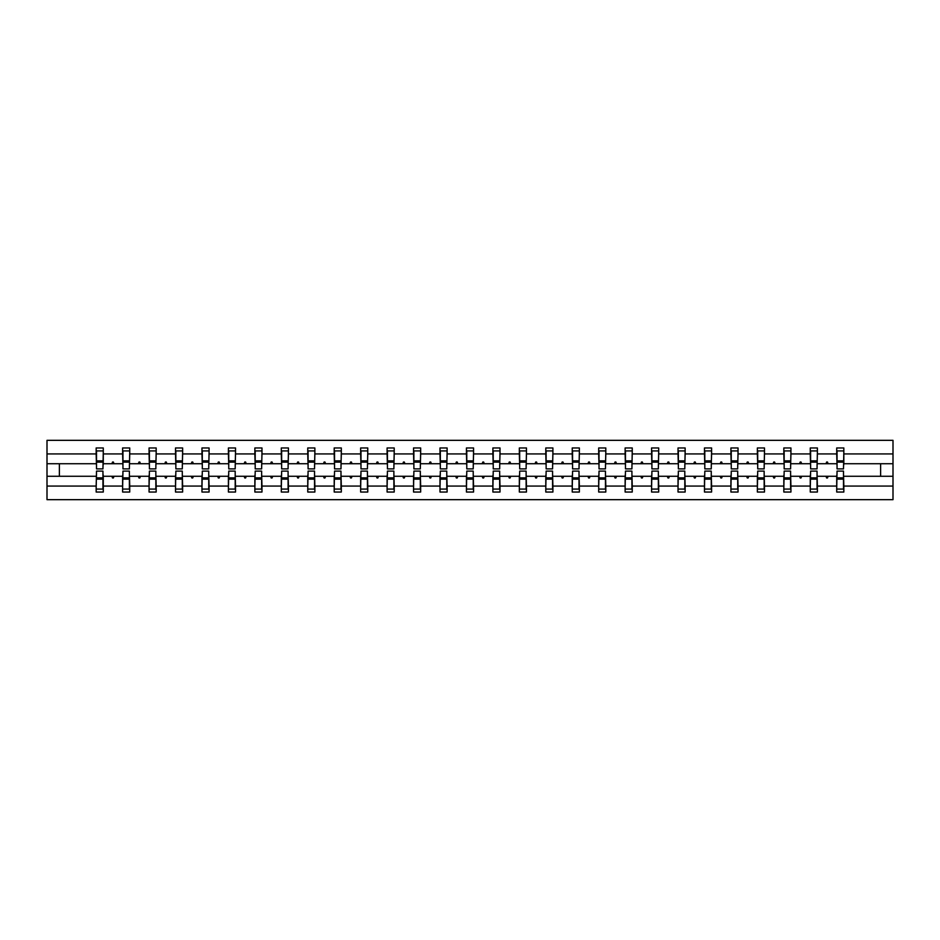 <?xml version="1.0" encoding="UTF-8"?>
<svg xmlns="http://www.w3.org/2000/svg" width="940" height="940" viewBox="0 0 940 940"><rect width="100%" height="100%" fill="white"/><g stroke="black" fill="none" stroke-linecap="round" stroke-linejoin="round"><path stroke-width="1.41" d="M96.503 473.725L96.162 486.062L47 486.062L47 499.669L893 499.669L893 486.062L843.838 486.062L843.838 492.043L836.718 492.043L836.718 476.274L826.013 476.274L826.624 477.966L827.47 477.966L828.093 476.274M837.047 473.725L836.718 476.274M893 486.062L893 463.726L843.838 463.726L843.838 447.957L836.718 447.957L836.718 453.938L817.389 453.938L817.048 466.275M837.047 466.275L836.718 453.938M810.609 473.725L810.268 476.274L799.564 476.274L800.175 477.966L801.021 477.966L801.644 476.274M836.718 486.062L817.389 486.062L817.389 492.043L810.268 492.043L810.268 476.274M817.389 453.938L817.389 447.957L810.268 447.957L810.268 453.938L790.94 453.938L790.599 466.275M810.609 466.275L810.268 453.938M784.16 473.725L783.819 476.274L773.115 476.274L773.726 477.966L774.572 477.966L775.195 476.274M810.268 486.062L790.94 486.062L790.94 492.043L783.819 492.043L783.819 476.274M790.94 453.938L790.94 447.957L783.819 447.957L783.819 453.938L764.49 453.938L764.15 466.275M784.16 466.275L783.819 453.938M757.711 473.725L757.37 476.274L746.666 476.274L747.277 477.966L748.134 477.966L748.745 476.274M783.819 486.062L764.49 486.062L764.49 492.043L757.37 492.043L757.37 476.274M764.49 453.938L764.49 447.957L757.37 447.957L757.37 453.938L738.041 453.938L737.7 466.275M757.711 466.275L757.37 453.938M731.261 473.725L730.92 476.274L720.216 476.274L720.827 477.966L721.685 477.966L722.296 476.274M757.37 486.062L738.041 486.062L738.041 492.043L730.92 492.043L730.92 476.274M738.041 453.938L738.041 447.957L730.92 447.957L730.92 453.938L711.592 453.938L711.251 466.275M731.261 466.275L730.92 453.938M704.812 473.725L704.471 476.274L693.767 476.274L694.39 477.966L695.236 477.966L695.847 476.274M730.92 486.062L711.592 486.062L711.592 492.043L704.471 492.043L704.471 476.274M711.592 453.938L711.592 447.957L704.471 447.957L704.471 453.938L685.143 453.938L684.802 466.275M704.812 466.275L704.471 453.938M678.363 473.725L678.022 476.274L667.318 476.274L667.941 477.966L668.786 477.966L669.398 476.274M704.471 486.062L685.143 486.062L685.143 492.043L678.022 492.043L678.022 476.274M685.143 453.938L685.143 447.957L678.022 447.957L678.022 453.938L658.693 453.938L658.352 466.275M678.363 466.275L678.022 453.938M651.914 473.725L651.573 476.274L640.868 476.274L641.491 477.966L642.337 477.966L642.948 476.274M678.022 486.062L658.693 486.062L658.693 492.043L651.573 492.043L651.573 476.274M658.693 453.938L658.693 447.957L651.573 447.957L651.573 453.938L632.244 453.938L631.915 466.275M651.914 466.275L651.573 453.938M625.464 473.725L625.124 476.274L614.419 476.274L615.042 477.966L615.888 477.966L616.511 476.274M651.573 486.062L632.244 486.062L632.244 492.043L625.124 492.043L625.124 476.274M632.244 453.938L632.244 447.957L625.124 447.957L625.124 453.938L605.807 453.938L605.466 466.275M625.464 466.275L625.124 453.938M599.015 473.725L598.686 476.274L587.97 476.274L588.593 477.966L589.439 477.966L590.062 476.274M625.124 486.062L605.807 486.062L605.807 492.043L598.686 492.043L598.686 476.274M605.807 453.938L605.807 447.957L598.686 447.957L598.686 453.938L579.357 453.938L579.016 466.275M599.015 466.275L598.686 453.938M572.566 473.725L572.237 476.274L561.533 476.274L562.144 477.966L562.99 477.966L563.612 476.274M598.686 486.062L579.357 486.062L579.357 492.043L572.237 492.043L572.237 476.274M579.357 453.938L579.357 447.957L572.237 447.957L572.237 453.938L552.908 453.938L552.567 466.275M572.566 466.275L572.237 453.938M546.128 473.725L545.788 476.274L535.083 476.274L535.694 477.966L536.54 477.966L537.163 476.274M572.237 486.062L552.908 486.062L552.908 492.043L545.788 492.043L545.788 476.274M552.908 453.938L552.908 447.957L545.788 447.957L545.788 453.938L526.459 453.938L526.118 466.275M546.128 466.275L545.788 453.938M519.679 473.725L519.338 476.274L508.634 476.274L509.245 477.966L510.091 477.966L510.714 476.274M545.788 486.062L526.459 486.062L526.459 492.043L519.338 492.043L519.338 476.274M526.459 453.938L526.459 447.957L519.338 447.957L519.338 453.938L500.01 453.938L499.669 466.275M519.679 466.275L519.338 453.938M493.23 473.725L492.889 476.274L482.185 476.274L482.796 477.966L483.654 477.966L484.264 476.274M519.338 486.062L500.01 486.062L500.01 492.043L492.889 492.043L492.889 476.274M500.01 453.938L500.01 447.957L492.889 447.957L492.889 453.938L473.56 453.938L473.22 466.275M493.23 466.275L492.889 453.938M466.781 473.725L466.44 476.274L455.736 476.274L456.346 477.966L457.204 477.966L457.815 476.274M492.889 486.062L473.56 486.062L473.56 492.043L466.44 492.043L466.44 476.274M473.56 453.938L473.56 447.957L466.44 447.957L466.44 453.938L447.111 453.938L446.77 466.275M466.781 466.275L466.44 453.938M440.331 473.725L439.99 476.274L429.286 476.274L429.909 477.966L430.755 477.966L431.366 476.274M466.44 486.062L447.111 486.062L447.111 492.043L439.99 492.043L439.99 476.274M447.111 453.938L447.111 447.957L439.99 447.957L439.99 453.938L420.662 453.938L420.321 466.275M440.331 466.275L439.99 453.938M413.882 473.725L413.541 476.274L402.837 476.274L403.46 477.966L404.306 477.966L404.917 476.274M439.99 486.062L420.662 486.062L420.662 492.043L413.541 492.043L413.541 476.274M420.662 453.938L420.662 447.957L413.541 447.957L413.541 453.938L394.213 453.938L393.872 466.275M413.882 466.275L413.541 453.938M387.433 473.725L387.092 476.274L376.388 476.274L377.011 477.966L377.856 477.966L378.468 476.274M413.541 486.062L394.213 486.062L394.213 492.043L387.092 492.043L387.092 476.274M394.213 453.938L394.213 447.957L387.092 447.957L387.092 453.938L367.763 453.938L367.434 466.275M387.433 466.275L387.092 453.938M360.984 473.725L360.643 476.274L349.939 476.274L350.561 477.966L351.407 477.966L352.03 476.274M387.092 486.062L367.763 486.062L367.763 492.043L360.643 492.043L360.643 476.274M367.763 453.938L367.763 447.957L360.643 447.957L360.643 453.938L341.314 453.938L340.985 466.275M360.984 466.275L360.643 453.938M334.534 473.725L334.194 476.274L323.489 476.274L324.112 477.966L324.958 477.966L325.581 476.274M360.643 486.062L341.314 486.062L341.314 492.043L334.194 492.043L334.194 476.274M341.314 453.938L341.314 447.957L334.194 447.957L334.194 453.938L314.877 453.938L314.536 466.275M334.534 466.275L334.194 453.938M308.085 473.725L307.756 476.274L297.052 476.274L297.663 477.966L298.509 477.966L299.132 476.274M334.194 486.062L314.877 486.062L314.877 492.043L307.756 492.043L307.756 476.274M314.877 453.938L314.877 447.957L307.756 447.957L307.756 453.938L288.427 453.938L288.087 466.275M308.085 466.275L307.756 453.938M281.647 473.725L281.307 476.274L270.603 476.274L271.214 477.966L272.06 477.966L272.682 476.274M307.756 486.062L288.427 486.062L288.427 492.043L281.307 492.043L281.307 476.274M288.427 453.938L288.427 447.957L281.307 447.957L281.307 453.938L261.978 453.938L261.637 466.275M281.647 466.275L281.307 453.938M255.198 473.725L254.858 476.274L244.153 476.274L244.764 477.966L245.61 477.966L246.233 476.274M281.307 486.062L261.978 486.062L261.978 492.043L254.858 492.043L254.858 476.274M261.978 453.938L261.978 447.957L254.858 447.957L254.858 453.938L235.529 453.938L235.188 466.275M255.198 466.275L254.858 453.938M228.749 473.725L228.408 476.274L217.704 476.274L218.315 477.966L219.173 477.966L219.784 476.274M254.858 486.062L235.529 486.062L235.529 492.043L228.408 492.043L228.408 476.274M235.529 453.938L235.529 447.957L228.408 447.957L228.408 453.938L209.079 453.938L208.739 466.275M228.749 466.275L228.408 453.938M202.3 473.725L201.959 476.274L191.255 476.274L191.866 477.966L192.724 477.966L193.334 476.274M228.408 486.062L209.079 486.062L209.079 492.043L201.959 492.043L201.959 476.274M209.079 453.938L209.079 447.957L201.959 447.957L201.959 453.938L182.63 453.938L182.29 466.275M202.3 466.275L201.959 453.938M175.851 473.725L175.51 476.274L164.805 476.274L165.428 477.966L166.274 477.966L166.885 476.274M201.959 486.062L182.63 486.062L182.63 492.043L175.51 492.043L175.51 476.274M182.63 453.938L182.63 447.957L175.51 447.957L175.51 453.938L156.181 453.938L155.84 466.275M175.851 466.275L175.51 453.938M149.401 473.725L149.061 476.274L138.356 476.274L138.979 477.966L139.825 477.966L140.436 476.274M175.51 486.062L156.181 486.062L156.181 492.043L149.061 492.043L149.061 476.274M156.181 453.938L156.181 447.957L149.061 447.957L149.061 453.938L129.732 453.938L129.391 466.275M149.401 466.275L149.061 453.938M122.952 473.725L122.611 476.274L111.907 476.274L112.53 477.966L113.376 477.966L113.987 476.274M149.061 486.062L129.732 486.062L129.732 492.043L122.611 492.043L122.611 476.274M129.732 453.938L129.732 447.957L122.611 447.957L122.611 453.938L103.283 453.938L103.283 447.957L96.162 447.957L96.162 453.938L47 453.938L47 440.331L893 440.331L893 453.938L843.838 453.938M122.952 466.275L122.611 453.938M96.162 486.062L96.162 492.043L103.283 492.043L103.283 476.274L111.907 476.274M96.503 466.275L96.162 453.938M843.497 473.725L843.838 486.062M843.838 463.726L843.497 466.275M817.048 473.725L817.389 486.062M790.599 473.725L790.94 486.062M764.15 473.725L764.49 486.062M737.7 473.725L738.041 486.062M711.251 473.725L711.592 486.062M684.802 473.725L685.143 486.062M658.352 473.725L658.693 486.062M631.915 473.725L632.244 486.062M605.466 473.725L605.807 486.062M579.016 473.725L579.357 486.062M552.567 473.725L552.908 486.062M526.118 473.725L526.459 486.062M499.669 473.725L500.01 486.062M473.22 473.725L473.56 486.062M446.77 473.725L447.111 486.062M420.321 473.725L420.662 486.062M393.872 473.725L394.213 486.062M367.434 473.725L367.763 486.062M340.985 473.725L341.314 486.062M314.536 473.725L314.877 486.062M288.087 473.725L288.427 486.062M261.637 473.725L261.978 486.062M235.188 473.725L235.529 486.062M208.739 473.725L209.079 486.062M182.29 473.725L182.63 486.062M155.84 473.725L156.181 486.062M129.391 473.725L129.732 486.062M122.611 486.062L103.283 486.062M826.013 476.274L817.389 476.274M836.718 463.726L828.093 463.726L827.47 462.034L826.624 462.034L826.013 463.726L817.389 463.726M826.013 463.726L828.093 463.726M799.564 476.274L790.94 476.274M810.268 463.726L801.644 463.726L801.021 462.034L800.175 462.034L799.564 463.726L790.94 463.726M799.564 463.726L801.644 463.726M773.115 476.274L764.49 476.274M783.819 463.726L775.195 463.726L774.572 462.034L773.726 462.034L773.115 463.726L764.49 463.726M773.115 463.726L775.195 463.726M746.666 476.274L738.041 476.274M757.37 463.726L748.745 463.726L748.134 462.034L747.277 462.034L746.666 463.726L738.041 463.726M746.666 463.726L748.745 463.726M720.216 476.274L711.592 476.274M730.92 463.726L722.296 463.726L721.685 462.034L720.827 462.034L720.216 463.726L711.592 463.726M720.216 463.726L722.296 463.726M693.767 476.274L685.143 476.274M704.471 463.726L695.847 463.726L695.236 462.034L694.39 462.034L693.767 463.726L685.143 463.726M693.767 463.726L695.847 463.726M667.318 476.274L658.693 476.274M678.022 463.726L669.398 463.726L668.786 462.034L667.941 462.034L667.318 463.726L658.693 463.726M667.318 463.726L669.398 463.726M640.868 476.274L632.244 476.274M651.573 463.726L642.948 463.726L642.337 462.034L641.491 462.034L640.868 463.726L632.244 463.726M640.868 463.726L642.948 463.726M614.419 476.274L605.807 476.274M625.124 463.726L616.511 463.726L615.888 462.034L615.042 462.034L614.419 463.726L605.807 463.726M614.419 463.726L616.511 463.726M587.97 476.274L579.357 476.274M598.686 463.726L590.062 463.726L589.439 462.034L588.593 462.034L587.97 463.726L579.357 463.726M587.97 463.726L590.062 463.726M561.533 476.274L552.908 476.274M572.237 463.726L563.612 463.726L562.99 462.034L562.144 462.034L561.533 463.726L552.908 463.726M561.533 463.726L563.612 463.726M535.083 476.274L526.459 476.274M545.788 463.726L537.163 463.726L536.54 462.034L535.694 462.034L535.083 463.726L526.459 463.726M535.083 463.726L537.163 463.726M508.634 476.274L500.01 476.274M519.338 463.726L510.714 463.726L510.091 462.034L509.245 462.034L508.634 463.726L500.01 463.726M508.634 463.726L510.714 463.726M482.185 476.274L473.56 476.274M492.889 463.726L484.264 463.726L483.654 462.034L482.796 462.034L482.185 463.726L473.56 463.726M482.185 463.726L484.264 463.726M455.736 476.274L447.111 476.274M466.44 463.726L457.815 463.726L457.204 462.034L456.346 462.034L455.736 463.726L447.111 463.726M455.736 463.726L457.815 463.726M429.286 476.274L420.662 476.274M439.99 463.726L431.366 463.726L430.755 462.034L429.909 462.034L429.286 463.726L420.662 463.726M429.286 463.726L431.366 463.726M402.837 476.274L394.213 476.274M413.541 463.726L404.917 463.726L404.306 462.034L403.46 462.034L402.837 463.726L394.213 463.726M402.837 463.726L404.917 463.726M376.388 476.274L367.763 476.274M387.092 463.726L378.468 463.726L377.856 462.034L377.011 462.034L376.388 463.726L367.763 463.726M376.388 463.726L378.468 463.726M349.939 476.274L341.314 476.274M360.643 463.726L352.03 463.726L351.407 462.034L350.561 462.034L349.939 463.726L341.314 463.726M349.939 463.726L352.03 463.726M323.489 476.274L314.877 476.274M334.194 463.726L325.581 463.726L324.958 462.034L324.112 462.034L323.489 463.726L314.877 463.726M323.489 463.726L325.581 463.726M297.052 476.274L288.427 476.274M307.756 463.726L299.132 463.726L298.509 462.034L297.663 462.034L297.052 463.726L288.427 463.726M297.052 463.726L299.132 463.726M270.603 476.274L261.978 476.274M281.307 463.726L272.682 463.726L272.06 462.034L271.214 462.034L270.603 463.726L261.978 463.726M270.603 463.726L272.682 463.726M244.153 476.274L235.529 476.274M254.858 463.726L246.233 463.726L245.61 462.034L244.764 462.034L244.153 463.726L235.529 463.726M244.153 463.726L246.233 463.726M217.704 476.274L209.079 476.274M228.408 463.726L219.784 463.726L219.173 462.034L218.315 462.034L217.704 463.726L209.079 463.726M217.704 463.726L219.784 463.726M191.255 476.274L182.63 476.274M201.959 463.726L193.334 463.726L192.724 462.034L191.866 462.034L191.255 463.726L182.63 463.726M191.255 463.726L193.334 463.726M164.805 476.274L156.181 476.274M175.51 463.726L166.885 463.726L166.274 462.034L165.428 462.034L164.805 463.726L156.181 463.726M164.805 463.726L166.885 463.726M138.356 476.274L129.732 476.274M149.061 463.726L140.436 463.726L139.825 462.034L138.979 462.034L138.356 463.726L129.732 463.726M138.356 463.726L140.436 463.726M122.611 463.726L113.987 463.726L113.376 462.034L112.53 462.034L111.907 463.726L103.283 463.726L103.283 453.938M111.907 463.726L113.987 463.726M102.954 473.725L103.283 476.274M103.283 463.726L102.954 466.275M96.162 476.274L47 476.274L47 453.938M47 486.062L47 476.274M96.162 463.726L47 463.726M893 463.726L893 453.938M59.373 476.274L59.373 463.726M880.627 463.726L880.627 476.274L843.838 476.274M893 476.274L880.627 476.274M96.503 462.116L96.503 450.93L103.283 450.93L102.954 468.896L96.503 468.896L96.503 462.116L102.954 462.116M102.954 477.884L102.954 489.07L96.162 489.07L96.503 471.105L102.954 471.105L102.954 477.884L96.503 477.884M122.952 462.116L122.952 450.93L129.732 450.93L129.391 468.896L122.952 468.896L122.952 462.116L129.391 462.116M129.391 477.884L129.391 489.07L122.611 489.07L122.952 471.105L129.391 471.105L129.391 477.884L122.952 477.884M149.401 462.116L149.401 450.93L156.181 450.93L155.84 468.896L149.401 468.896L149.401 462.116L155.84 462.116M155.84 477.884L155.84 489.07L149.061 489.07L149.401 471.105L155.84 471.105L155.84 477.884L149.401 477.884M175.851 462.116L175.851 450.93L182.63 450.93L182.29 468.896L175.851 468.896L175.851 462.116L182.29 462.116M182.29 477.884L182.29 489.07L175.51 489.07L175.851 471.105L182.29 471.105L182.29 477.884L175.851 477.884M202.3 462.116L202.3 450.93L209.079 450.93L208.739 468.896L202.3 468.896L202.3 462.116L208.739 462.116M208.739 477.884L208.739 489.07L201.959 489.07L202.3 471.105L208.739 471.105L208.739 477.884L202.3 477.884M228.749 462.116L228.749 450.93L235.529 450.93L235.188 468.896L228.749 468.896L228.749 462.116L235.188 462.116M235.188 477.884L235.188 489.07L228.408 489.07L228.749 471.105L235.188 471.105L235.188 477.884L228.749 477.884M255.198 462.116L255.198 450.93L261.978 450.93L261.637 468.896L255.198 468.896L255.198 462.116L261.637 462.116M261.637 477.884L261.637 489.07L254.858 489.07L255.198 471.105L261.637 471.105L261.637 477.884L255.198 477.884M281.647 462.116L281.647 450.93L288.427 450.93L288.087 468.896L281.647 468.896L281.647 462.116L288.087 462.116M288.087 477.884L288.087 489.07L281.307 489.07L281.647 471.105L288.087 471.105L288.087 477.884L281.647 477.884M308.085 462.116L308.085 450.93L314.877 450.93L314.536 468.896L308.085 468.896L308.085 462.116L314.536 462.116M314.536 477.884L314.536 489.07L307.756 489.07L308.085 471.105L314.536 471.105L314.536 477.884L308.085 477.884M334.534 462.116L334.534 450.93L341.314 450.93L340.985 468.896L334.534 468.896L334.534 462.116L340.985 462.116M340.985 477.884L340.985 489.07L334.194 489.07L334.534 471.105L340.985 471.105L340.985 477.884L334.534 477.884M360.984 462.116L360.984 450.93L367.763 450.93L367.434 468.896L360.984 468.896L360.984 462.116L367.434 462.116M367.434 477.884L367.434 489.07L360.643 489.07L360.984 471.105L367.434 471.105L367.434 477.884L360.984 477.884M387.433 462.116L387.433 450.93L394.213 450.93L393.872 468.896L387.433 468.896L387.433 462.116L393.872 462.116M393.872 477.884L393.872 489.07L387.092 489.07L387.433 471.105L393.872 471.105L393.872 477.884L387.433 477.884M413.882 462.116L413.882 450.93L420.662 450.93L420.321 468.896L413.882 468.896L413.882 462.116L420.321 462.116M420.321 477.884L420.321 489.07L413.541 489.07L413.882 471.105L420.321 471.105L420.321 477.884L413.882 477.884M440.331 462.116L440.331 450.93L447.111 450.93L446.77 468.896L440.331 468.896L440.331 462.116L446.77 462.116M446.77 477.884L446.77 489.07L439.99 489.07L440.331 471.105L446.77 471.105L446.77 477.884L440.331 477.884M466.781 462.116L466.781 450.93L473.56 450.93L473.22 468.896L466.781 468.896L466.781 462.116L473.22 462.116M473.22 477.884L473.22 489.07L466.44 489.07L466.781 471.105L473.22 471.105L473.22 477.884L466.781 477.884M493.23 462.116L493.23 450.93L500.01 450.93L499.669 468.896L493.23 468.896L493.23 462.116L499.669 462.116M499.669 477.884L499.669 489.07L492.889 489.07L493.23 471.105L499.669 471.105L499.669 477.884L493.23 477.884M519.679 462.116L519.679 450.93L526.459 450.93L526.118 468.896L519.679 468.896L519.679 462.116L526.118 462.116M526.118 477.884L526.118 489.07L519.338 489.07L519.679 471.105L526.118 471.105L526.118 477.884L519.679 477.884M546.128 462.116L546.128 450.93L552.908 450.93L552.567 468.896L546.128 468.896L546.128 462.116L552.567 462.116M552.567 477.884L552.567 489.07L545.788 489.07L546.128 471.105L552.567 471.105L552.567 477.884L546.128 477.884M572.566 462.116L572.566 450.93L579.357 450.93L579.016 468.896L572.566 468.896L572.566 462.116L579.016 462.116M579.016 477.884L579.016 489.07L572.237 489.07L572.566 471.105L579.016 471.105L579.016 477.884L572.566 477.884M599.015 462.116L599.015 450.93L605.807 450.93L605.466 468.896L599.015 468.896L599.015 462.116L605.466 462.116M605.466 477.884L605.466 489.07L598.686 489.07L599.015 471.105L605.466 471.105L605.466 477.884L599.015 477.884M625.464 462.116L625.464 450.93L632.244 450.93L631.915 468.896L625.464 468.896L625.464 462.116L631.915 462.116M631.915 477.884L631.915 489.07L625.124 489.07L625.464 471.105L631.915 471.105L631.915 477.884L625.464 477.884M651.914 462.116L651.914 450.93L658.693 450.93L658.352 468.896L651.914 468.896L651.914 462.116L658.352 462.116M658.352 477.884L658.352 489.07L651.573 489.07L651.914 471.105L658.352 471.105L658.352 477.884L651.914 477.884M678.363 462.116L678.363 450.93L685.143 450.93L684.802 468.896L678.363 468.896L678.363 462.116L684.802 462.116M684.802 477.884L684.802 489.07L678.022 489.07L678.363 471.105L684.802 471.105L684.802 477.884L678.363 477.884M704.812 462.116L704.812 450.93L711.592 450.93L711.251 468.896L704.812 468.896L704.812 462.116L711.251 462.116M711.251 477.884L711.251 489.07L704.471 489.07L704.812 471.105L711.251 471.105L711.251 477.884L704.812 477.884M731.261 462.116L731.261 450.93L738.041 450.93L737.7 468.896L731.261 468.896L731.261 462.116L737.7 462.116M737.7 477.884L737.7 489.07L730.92 489.07L731.261 471.105L737.7 471.105L737.7 477.884L731.261 477.884M757.711 462.116L757.711 450.93L764.49 450.93L764.15 468.896L757.711 468.896L757.711 462.116L764.15 462.116M764.15 477.884L764.15 489.07L757.37 489.07L757.711 471.105L764.15 471.105L764.15 477.884L757.711 477.884M784.16 462.116L784.16 450.93L790.94 450.93L790.599 468.896L784.16 468.896L784.16 462.116L790.599 462.116M790.599 477.884L790.599 489.07L783.819 489.07L784.16 471.105L790.599 471.105L790.599 477.884L784.16 477.884M810.609 462.116L810.609 450.93L817.389 450.93L817.048 468.896L810.609 468.896L810.609 462.116L817.048 462.116M817.048 477.884L817.048 489.07L810.268 489.07L810.609 471.105L817.048 471.105L817.048 477.884L810.609 477.884M837.047 462.116L837.047 450.93L843.838 450.93L843.497 468.896L837.047 468.896L837.047 462.116L843.497 462.116M843.497 477.884L843.497 489.07L836.718 489.07L837.047 471.105L843.497 471.105L843.497 477.884L837.047 477.884M102.954 478.906L96.503 478.906M96.503 461.094L102.954 461.094M122.952 461.094L129.391 461.094M149.401 461.094L155.84 461.094M175.851 461.094L182.29 461.094M202.3 461.094L208.739 461.094M129.391 478.906L122.952 478.906M155.84 478.906L149.401 478.906M182.29 478.906L175.851 478.906M208.739 478.906L202.3 478.906M228.749 461.094L235.188 461.094M235.188 478.906L228.749 478.906M255.198 461.094L261.637 461.094M261.637 478.906L255.198 478.906M281.647 461.094L288.087 461.094M288.087 478.906L281.647 478.906M308.085 461.094L314.536 461.094M314.536 478.906L308.085 478.906M334.534 461.094L340.985 461.094M340.985 478.906L334.534 478.906M360.984 461.094L367.434 461.094M367.434 478.906L360.984 478.906M387.433 461.094L393.872 461.094M393.872 478.906L387.433 478.906M413.882 461.094L420.321 461.094M420.321 478.906L413.882 478.906M440.331 461.094L446.77 461.094M446.77 478.906L440.331 478.906M466.781 461.094L473.22 461.094M473.22 478.906L466.781 478.906M493.23 461.094L499.669 461.094M499.669 478.906L493.23 478.906M519.679 461.094L526.118 461.094M526.118 478.906L519.679 478.906M546.128 461.094L552.567 461.094M552.567 478.906L546.128 478.906M572.566 461.094L579.016 461.094M579.016 478.906L572.566 478.906M599.015 461.094L605.466 461.094M605.466 478.906L599.015 478.906M625.464 461.094L631.915 461.094M631.915 478.906L625.464 478.906M651.914 461.094L658.352 461.094M658.352 478.906L651.914 478.906M678.363 461.094L684.802 461.094M684.802 478.906L678.363 478.906M704.812 461.094L711.251 461.094M711.251 478.906L704.812 478.906M731.261 461.094L737.7 461.094M737.7 478.906L731.261 478.906M757.711 461.094L764.15 461.094M764.15 478.906L757.711 478.906M784.16 461.094L790.599 461.094M790.599 478.906L784.16 478.906M810.609 461.094L817.048 461.094M817.048 478.906L810.609 478.906M837.047 461.094L843.497 461.094M843.497 478.906L837.047 478.906M102.954 479.153L96.503 479.153M96.503 460.847L102.954 460.847M122.952 460.847L129.391 460.847M149.401 460.847L155.84 460.847M175.851 460.847L182.29 460.847M202.3 460.847L208.739 460.847M129.391 479.153L122.952 479.153M155.84 479.153L149.401 479.153M182.29 479.153L175.851 479.153M208.739 479.153L202.3 479.153M228.749 460.847L235.188 460.847M235.188 479.153L228.749 479.153M255.198 460.847L261.637 460.847M261.637 479.153L255.198 479.153M281.647 460.847L288.087 460.847M288.087 479.153L281.647 479.153M308.085 460.847L314.536 460.847M314.536 479.153L308.085 479.153M334.534 460.847L340.985 460.847M340.985 479.153L334.534 479.153M360.984 460.847L367.434 460.847M367.434 479.153L360.984 479.153M387.433 460.847L393.872 460.847M393.872 479.153L387.433 479.153M413.882 460.847L420.321 460.847M420.321 479.153L413.882 479.153M440.331 460.847L446.77 460.847M446.77 479.153L440.331 479.153M466.781 460.847L473.22 460.847M473.22 479.153L466.781 479.153M493.23 460.847L499.669 460.847M499.669 479.153L493.23 479.153M519.679 460.847L526.118 460.847M526.118 479.153L519.679 479.153M546.128 460.847L552.567 460.847M552.567 479.153L546.128 479.153M572.566 460.847L579.016 460.847M579.016 479.153L572.566 479.153M599.015 460.847L605.466 460.847M605.466 479.153L599.015 479.153M625.464 460.847L631.915 460.847M631.915 479.153L625.464 479.153M651.914 460.847L658.352 460.847M658.352 479.153L651.914 479.153M678.363 460.847L684.802 460.847M684.802 479.153L678.363 479.153M704.812 460.847L711.251 460.847M711.251 479.153L704.812 479.153M731.261 460.847L737.7 460.847M737.7 479.153L731.261 479.153M757.711 460.847L764.15 460.847M764.15 479.153L757.711 479.153M784.16 460.847L790.599 460.847M790.599 479.153L784.16 479.153M810.609 460.847L817.048 460.847M817.048 479.153L810.609 479.153M837.047 460.847L843.497 460.847M843.497 479.153L837.047 479.153"/></g></svg>
